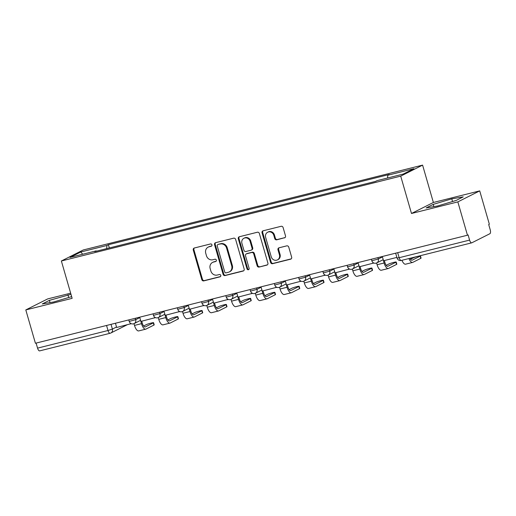 <?xml version="1.0" encoding="UTF-8"?>
<svg xmlns="http://www.w3.org/2000/svg" width="516" height="516" viewBox="0 0 516 516"><rect width="100%" height="100%" fill="white"/><g stroke="black" fill="none" stroke-linecap="round" stroke-linejoin="round"><path stroke-width="0.77" d="M211.941 244.836A1.2 1.097 -116.7 0 0 210.541 243.952L194.326 248.009A1.716 1.567 -116.7 0 0 193.268 250.034L201.814 279.62A1.716 1.567 -116.7 0 0 203.814 280.885L220.029 276.828A1.2 1.097 -116.7 0 0 220.771 275.409A1.2 1.097 -116.7 0 0 219.365 274.525L217.268 275.054A5.495 5.018 -116.7 0 1 210.863 271.016L210.154 268.546A5.495 5.018 -116.7 0 1 212.566 262.418A5.495 5.018 -116.7 0 1 213.521 262.064L215.617 261.541A1.2 1.097 -116.7 0 0 216.352 260.122A1.2 1.097 -116.7 0 0 214.953 259.238L212.856 259.761A5.495 5.018 -116.7 0 1 206.452 255.723L205.742 253.259A5.495 5.018 -116.7 0 1 208.154 247.132A5.495 5.018 -116.7 0 1 209.109 246.777L211.205 246.255A1.2 1.097 -116.7 0 0 211.941 244.836M284.451 237.895A1.716 1.567 -116.7 0 0 285.503 235.87L283.11 227.569A1.716 1.567 -116.7 0 0 281.104 226.305L263.096 230.807A1.716 1.567 -116.7 0 0 262.044 232.832L270.584 262.425A1.716 1.567 -116.7 0 0 272.583 263.689L290.598 259.187A1.716 1.567 -116.7 0 0 291.65 257.155L288.754 247.132A1.716 1.567 -116.7 0 0 286.754 245.868L279.046 247.796A1.716 1.567 -116.7 0 0 277.989 249.821L279.427 254.794A4.592 4.192 -116.7 0 1 277.408 259.916A4.592 4.192 -116.7 0 1 271.261 256.839L265.637 237.354A4.592 4.192 -116.7 0 1 267.656 232.232A4.592 4.192 -116.7 0 1 273.803 235.315L274.744 238.56A1.716 1.567 -116.7 0 0 276.744 239.824L285.013 237.612M400.713 176.13L411.491 213.482L457.834 201.891L467.457 235.219L35.417 343.256L25.8 309.929L72.143 298.338L61.365 260.993L400.713 176.13L422.591 165.12L83.25 249.976L61.365 260.993M235.631 239.437A1.716 1.567 -116.7 0 0 233.632 238.179L215.617 242.681A1.716 1.567 -116.7 0 0 214.566 244.707L223.105 274.299A1.716 1.567 -116.7 0 0 225.105 275.557L243.12 271.055A1.716 1.567 -116.7 0 0 244.171 269.03L235.631 239.437M239.353 236.747L257.368 232.239A1.716 1.567 -116.7 0 1 259.367 233.503L267.914 263.096A1.716 1.567 -116.7 0 1 266.856 265.121L259.148 267.049A1.716 1.567 -116.7 0 1 257.149 265.785L253.685 253.782A1.716 1.567 -116.7 0 0 251.685 252.524L246.571 253.801A1.716 1.567 -116.7 0 0 245.519 255.826L249.125 268.32A1.2 1.097 -116.7 0 1 248.596 269.662A1.2 1.097 -116.7 0 1 246.99 268.855L238.302 238.773A1.716 1.567 -116.7 0 1 239.353 236.747M457.834 201.891L479.719 190.881L489.342 224.208L488.704 224.531L490.2 229.723A3.496 1.4 76 0 1 489.89 233.716L471.837 242.797A3.496 1.4 76 0 1 471.721 242.843L401.267 260.464A3.496 1.4 -104 0 1 399.145 257.71L469.592 240.095A3.496 1.4 76 0 0 471.721 242.843M70.653 293.172L47.685 298.912L25.8 309.929M479.719 190.881L433.375 202.472L422.591 165.12M467.457 235.219L468.096 234.903L469.592 240.095M39.797 350.835A3.496 1.4 -104 0 1 39.68 350.88A3.496 1.4 -104 0 1 37.558 348.126L108.005 330.511L112.391 329.092L116.526 327.009M36.101 343.088L37.558 348.126M96.447 251.182L96.182 250.866L70.06 257.4L80.773 252.008L106.902 245.474L106.657 248.628M387.561 178.007L387.774 175.24L389.27 174.485L108.405 244.719L106.902 245.474M387.774 175.24L413.903 168.706L403.183 174.098L377.054 180.632L375.558 181.387L94.686 251.621L96.182 250.866M70.976 294.301L49.394 300.357L42.286 303.937L53.741 301.97L71.653 296.623M411.491 213.482L433.375 202.472M463.233 196.873L451.784 198.834L433.221 204.381L426.113 207.954L437.562 205.994L456.125 200.453L463.233 196.873M109.34 247.957L108.405 244.719M80.773 252.008L82.715 254.24M68.731 297.493L67.957 294.817M50.046 302.608L49.394 300.357M452.558 201.517L451.784 198.834M433.866 206.626L433.221 204.381M211.689 245.971L209.748 246.455A5.495 5.018 -116.7 0 0 208.793 246.809L208.154 247.132M212.566 262.418L213.205 262.096A5.495 5.018 -116.7 0 1 214.159 261.741L216.107 261.257M194.364 247.996A1.716 1.567 -116.7 0 0 193.906 249.712L202.453 279.304A1.716 1.567 -116.7 0 0 204.452 280.562L220.519 276.544M215.662 242.668A1.716 1.567 -116.7 0 0 215.204 244.384L223.744 273.977A1.716 1.567 -116.7 0 0 225.744 275.241L243.713 270.745M217.958 244.565A1.2 1.097 -116.7 0 0 217.223 245.977L224.724 271.958A1.2 1.097 -116.7 0 0 226.124 272.841L228.336 272.287A5.495 5.018 -116.7 0 0 229.285 271.932A5.495 5.018 -116.7 0 0 231.703 265.805L226.576 248.048A5.495 5.018 -116.7 0 0 220.177 244.01L218.597 244.242A1.2 1.097 -116.7 0 0 218.391 244.32L217.752 244.642M229.285 271.932L229.923 271.61A5.495 5.018 -116.7 0 0 232.342 265.482L231.703 265.805M218.597 244.242L220.816 243.687A5.495 5.018 -116.7 0 1 227.214 247.725L232.342 265.482M267.456 264.811L259.148 267.049M246.274 253.911L246.912 253.588A1.716 1.567 -116.7 0 1 247.209 253.479L252.324 252.201A1.716 1.567 -116.7 0 1 254.324 253.466L257.787 265.463A1.716 1.567 -116.7 0 0 259.787 266.727M239.398 236.734A1.716 1.567 -116.7 0 0 238.94 238.45L247.622 268.533A1.2 1.097 -116.7 0 0 248.886 269.442M250.092 241.333A4.592 4.192 -116.7 0 0 243.945 238.25A4.592 4.192 -116.7 0 0 241.92 243.371L243.907 250.234A1.716 1.567 -116.7 0 0 245.906 251.498L251.021 250.221A1.716 1.567 -116.7 0 0 252.072 248.196L250.092 241.333L250.731 241.011A4.592 4.192 -116.7 0 0 244.578 237.928L243.945 238.25M251.318 250.112L251.956 249.789A1.716 1.567 -116.7 0 0 252.711 247.874L252.072 248.196M250.731 241.011L252.711 247.874M267.656 232.232L268.294 231.91A4.592 4.192 -116.7 0 1 274.441 234.993L275.376 238.237A1.716 1.567 -116.7 0 0 277.382 239.501L285.045 237.586M277.408 259.916L278.047 259.6A4.592 4.192 -116.7 0 0 280.065 254.472L279.427 254.794M279.085 247.783A1.716 1.567 -116.7 0 0 278.627 249.499L280.065 254.472M263.134 230.8A1.716 1.567 -116.7 0 0 262.676 232.516L271.223 262.102A1.716 1.567 -116.7 0 0 273.222 263.366L291.192 258.871M141.732 321.204L142.319 323.242A4.721 1.89 76 0 0 145.19 326.957A4.721 1.89 76 0 0 145.351 326.899L153.291 322.9A3.934 0.323 -16.1 0 0 153.575 322.681A3.934 0.323 -16.1 0 0 150.479 323.248A3.934 0.323 -16.1 0 0 146.292 324.648L143.603 326.002M153.575 322.681L154.2 324.861A3.934 0.323 163.9 0 1 153.923 325.08L145.976 329.073A6.998 2.799 -104 0 1 145.744 329.163A6.998 2.799 -104 0 1 141.494 323.661L140.539 320.359M131.193 323.667L116.661 327.473L115.442 323.248M130.503 324.016L130.226 323.042M145.744 329.163L138.746 330.911A6.998 2.799 -104 0 1 134.495 325.409L133.986 323.655M165.997 315.141L166.584 317.172A4.721 1.89 76 0 0 169.454 320.887A4.721 1.89 76 0 0 169.609 320.829L177.556 316.83A3.934 0.323 -16.1 0 0 177.833 316.618A3.934 0.323 -16.1 0 0 174.743 317.179A3.934 0.323 -16.1 0 0 170.557 318.585L167.868 319.933M177.833 316.618L178.465 318.791A3.934 0.323 163.9 0 1 178.181 319.011L170.241 323.01A6.998 2.799 -104 0 1 170.003 323.093A6.998 2.799 -104 0 1 165.752 317.592L164.804 314.296M155.458 317.598L140.926 321.41L139.701 317.179M154.768 317.946L154.484 316.972M170.003 323.093L163.004 324.848A6.998 2.799 -104 0 1 158.754 319.34L158.251 317.585M190.256 309.071L190.843 311.109A4.721 1.89 76 0 0 193.713 314.825A4.721 1.89 76 0 0 193.874 314.766L201.814 310.767A3.934 0.323 -16.1 0 0 202.098 310.548A3.934 0.323 -16.1 0 0 199.002 311.116A3.934 0.323 -16.1 0 0 194.816 312.515L192.126 313.87M202.098 310.548L202.724 312.728A3.934 0.323 163.9 0 1 202.446 312.941L194.5 316.94A6.998 2.799 -104 0 1 194.261 317.03A6.998 2.799 -104 0 1 190.017 311.529L189.062 308.226M179.716 311.535L165.185 315.341L163.965 311.116M179.026 311.877L178.742 310.903M194.261 317.03L187.263 318.778A6.998 2.799 -104 0 1 183.019 313.276L182.509 311.522M214.521 303.002L215.108 305.04A4.721 1.89 76 0 0 217.971 308.755A4.721 1.89 76 0 0 218.133 308.697L226.079 304.698A3.934 0.323 -16.1 0 0 226.356 304.485A3.934 0.323 -16.1 0 0 223.267 305.046A3.934 0.323 -16.1 0 0 219.081 306.452L216.391 307.8M226.356 304.485L226.988 306.659A3.934 0.323 163.9 0 1 226.705 306.878L218.765 310.877A6.998 2.799 -104 0 1 218.526 310.961A6.998 2.799 -104 0 1 214.275 305.459L213.327 302.163M203.981 305.466L189.449 309.271L188.224 305.046M203.285 305.814L203.007 304.84M218.526 310.961L211.528 312.715A6.998 2.799 -104 0 1 207.277 307.207L206.774 305.453M238.779 296.939L239.366 298.977A4.721 1.89 76 0 0 242.236 302.692A4.721 1.89 76 0 0 242.397 302.628L250.337 298.635A3.934 0.323 -16.1 0 0 250.621 298.416A3.934 0.323 -16.1 0 0 247.525 298.983A3.934 0.323 -16.1 0 0 243.339 300.383L240.65 301.737M250.621 298.416L251.247 300.596A3.934 0.323 163.9 0 1 250.963 300.809L243.023 304.808A6.998 2.799 -104 0 1 242.784 304.898A6.998 2.799 -104 0 1 238.54 299.39L237.586 296.094M228.24 299.396L213.708 303.208L212.489 298.977M227.55 299.744L227.266 298.77M242.784 304.898L235.786 306.646A6.998 2.799 -104 0 1 231.542 301.144L231.033 299.39M263.037 290.869L263.631 292.907A4.721 1.89 76 0 0 266.495 296.623A4.721 1.89 76 0 0 266.656 296.565L274.596 292.566A3.934 0.323 -16.1 0 0 274.88 292.353A3.934 0.323 -16.1 0 0 271.79 292.914A3.934 0.323 -16.1 0 0 267.598 294.314L264.914 295.668M274.88 292.353L275.512 294.526A3.934 0.323 163.9 0 1 275.228 294.746L267.282 298.738A6.998 2.799 -104 0 1 267.049 298.829A6.998 2.799 -104 0 1 262.799 293.327L261.844 290.031M252.498 293.333L237.966 297.139L236.747 292.914M251.808 293.681L251.531 292.707M267.049 298.829L260.051 300.576A6.998 2.799 -104 0 1 255.801 295.075L255.291 293.32M287.302 284.806L287.889 286.838A4.721 1.89 76 0 0 290.76 290.553A4.721 1.89 76 0 0 290.914 290.495L298.861 286.496A3.934 0.323 -16.1 0 0 299.145 286.283A3.934 0.323 -16.1 0 0 296.049 286.844A3.934 0.323 -16.1 0 0 291.863 288.25L289.173 289.605M299.145 286.283L299.77 288.463A3.934 0.323 163.9 0 1 299.486 288.676L291.546 292.675A6.998 2.799 -104 0 1 291.308 292.759A6.998 2.799 -104 0 1 287.057 287.257L286.109 283.961M276.763 287.264L262.231 291.076L261.012 286.844M276.073 287.612L275.789 286.638M291.308 292.759L284.31 294.513A6.998 2.799 -104 0 1 280.059 289.012L279.556 287.251M311.561 278.737L312.148 280.775A4.721 1.89 76 0 0 315.018 284.49A4.721 1.89 76 0 0 315.179 284.432L323.119 280.433A3.934 0.323 -16.1 0 0 323.403 280.214A3.934 0.323 -16.1 0 0 320.307 280.781A3.934 0.323 -16.1 0 0 316.121 282.181L313.431 283.536M323.403 280.214L324.029 282.394A3.934 0.323 163.9 0 1 323.751 282.607L315.805 286.606A6.998 2.799 -104 0 1 315.573 286.696A6.998 2.799 -104 0 1 311.322 281.194L310.368 277.892M301.022 281.201L286.49 285.006L285.271 280.781M300.331 281.549L300.054 280.569M315.573 286.696L308.574 288.444A6.998 2.799 -104 0 1 304.324 282.942L303.814 281.188M335.826 272.674L336.413 274.705A4.721 1.89 76 0 0 339.283 278.421A4.721 1.89 76 0 0 339.438 278.363L347.384 274.364A3.934 0.323 -16.1 0 0 347.661 274.151A3.934 0.323 -16.1 0 0 344.572 274.712A3.934 0.323 -16.1 0 0 340.386 276.118L337.696 277.466M347.661 274.151L348.294 276.324A3.934 0.323 163.9 0 1 348.01 276.544L340.07 280.543A6.998 2.799 -104 0 1 339.831 280.627A6.998 2.799 -104 0 1 335.581 275.125L334.632 271.829M325.286 275.131L310.755 278.943L309.529 274.712M324.596 275.48L324.312 274.506M339.831 280.627L332.833 282.381A6.998 2.799 -104 0 1 328.582 276.873L328.079 275.118M360.084 266.604L360.671 268.642A4.721 1.89 76 0 0 363.541 272.358A4.721 1.89 76 0 0 363.703 272.293L371.643 268.301A3.934 0.323 -16.1 0 0 371.926 268.081A3.934 0.323 -16.1 0 0 368.83 268.649A3.934 0.323 -16.1 0 0 364.644 270.049L361.955 271.403M371.926 268.081L372.552 270.261A3.934 0.323 163.9 0 1 372.275 270.474L364.328 274.473A6.998 2.799 -104 0 1 364.09 274.564A6.998 2.799 -104 0 1 359.846 269.055L358.891 265.759M349.545 269.062L335.013 272.874L333.794 268.642M348.855 269.41L348.571 268.436M364.09 274.564L357.091 276.312A6.998 2.799 -104 0 1 352.847 270.81L352.338 269.055M384.349 260.535L384.936 262.573A4.721 1.89 76 0 0 387.8 266.288A4.721 1.89 76 0 0 387.961 266.23L395.907 262.231A3.934 0.323 -16.1 0 0 396.185 262.018A3.934 0.323 -16.1 0 0 393.095 262.579A3.934 0.323 -16.1 0 0 388.909 263.979L386.22 265.334M396.185 262.018L396.817 264.192A3.934 0.323 163.9 0 1 396.533 264.411L388.593 268.404A6.998 2.799 -104 0 1 388.355 268.494A6.998 2.799 -104 0 1 384.104 262.992L383.156 259.696M373.81 262.999L359.278 266.804L358.052 262.579M373.113 263.347L372.836 262.373M388.355 268.494L381.356 270.242A6.998 2.799 -104 0 1 377.106 264.74L376.603 262.986M409.891 258.303A4.721 1.89 76 0 0 412.065 260.219A4.721 1.89 76 0 0 412.226 260.161L420.166 256.168A3.934 0.323 -16.1 0 0 420.45 255.949A3.934 0.323 -16.1 0 0 417.354 256.51A3.934 0.323 -16.1 0 0 413.168 257.916L410.478 259.271M420.45 255.949L421.075 258.129A3.934 0.323 163.9 0 1 420.792 258.342L412.852 262.341A6.998 2.799 -104 0 1 412.613 262.425A6.998 2.799 -104 0 1 408.924 258.548M396.875 257.407L383.536 260.741L382.317 256.51M412.613 262.425L405.615 264.179A6.998 2.799 -104 0 1 401.925 260.296M111.024 324.351L112.391 329.092A3.496 3.193 -116.7 0 1 110.25 333.22A3.496 1.4 -104 0 1 110.134 333.265A3.496 1.4 -104 0 1 108.005 330.511L106.554 325.467M377.899 257.619L378.299 259.006L382.433 256.923M353.641 263.682L354.041 265.076L358.175 262.992M329.376 269.752L329.776 271.139L333.91 269.062M305.117 275.815L305.517 277.208L309.652 275.125M280.852 281.884L281.259 283.271L285.393 281.194M256.594 287.947L256.994 289.341L261.128 287.257M232.329 294.017L232.735 295.41L236.87 293.327M208.071 300.086L208.47 301.473L212.605 299.396M183.812 306.149L184.212 307.542L188.346 305.459M159.547 312.219L159.947 313.605L164.082 311.529M135.289 318.282L135.689 319.675L139.823 317.592M128.781 319.914L129.219 321.423L135.689 319.675A3.496 3.193 63.3 0 1 133.547 323.803M153.039 313.844L153.478 315.353L159.947 313.605A3.496 3.193 63.3 0 1 157.806 317.733M177.304 307.775L177.736 309.29L184.212 307.542A3.496 3.193 63.3 0 1 182.064 311.67M201.562 301.712L202.001 303.221L208.47 301.473A3.496 3.193 63.3 0 1 206.329 305.601M225.827 295.642L226.26 297.158L232.735 295.41A3.496 3.193 63.3 0 1 230.588 299.538M250.086 289.579L250.524 291.089L256.994 289.341A3.496 3.193 63.3 0 1 254.852 293.469M274.351 283.51L274.783 285.019L281.259 283.271A3.496 3.193 63.3 0 1 279.111 287.399M298.609 277.447L299.048 278.956L305.517 277.208A3.496 3.193 63.3 0 1 303.376 281.336M322.868 271.377L323.306 272.887L329.776 271.139A3.496 3.193 63.3 0 1 327.634 275.267M347.133 265.308L347.565 266.824L354.041 265.076A3.496 3.193 63.3 0 1 351.893 269.204M371.391 259.245L371.83 260.754L378.299 259.006A3.496 3.193 63.3 0 1 376.158 263.134M397.688 252.666L399.145 257.71L397.056 258.039A3.496 3.496 0 0 0 401.267 260.464A3.496 1.4 -104 0 0 401.383 260.419M209.748 246.455L209.109 246.777M216.01 261.341L215.617 261.541M214.159 261.741L213.521 262.064M220.429 276.634L220.029 276.828M204.452 280.562L203.814 280.885M202.453 279.304L201.814 279.62M193.906 249.712L193.268 250.034M211.599 246.055L211.205 246.255M243.681 270.771L243.12 271.055M225.744 275.241L225.105 275.557M223.744 273.977L223.105 274.299M215.204 244.384L214.566 244.707M227.214 247.725L226.576 248.048M220.816 243.687L220.177 244.01M267.423 264.837L266.856 265.121M257.787 265.463L257.149 265.785M254.324 253.466L253.685 253.782M252.324 252.201L251.685 252.524M247.209 253.479L246.571 253.801M247.622 268.533L246.99 268.855M238.94 238.45L238.302 238.773M277.382 239.501L276.744 239.824M275.376 238.237L274.744 238.56M274.441 234.993L273.803 235.315M278.627 249.499L277.989 249.821M291.159 258.903L290.598 259.187M273.222 263.366L272.583 263.689M271.223 262.102L270.584 262.425M262.676 232.516L262.044 232.832M153.923 325.08L153.291 322.9M134.495 325.409L141.494 323.661M145.022 326.976L145.351 326.899M178.181 319.011L177.556 316.83M158.754 319.34L165.752 317.592M169.28 320.913L169.609 320.829M202.446 312.941L201.814 310.767M183.019 313.276L190.017 311.529M193.545 314.844L193.874 314.766M226.705 306.878L226.079 304.698M207.277 307.207L214.275 305.459M217.804 308.781L218.133 308.697M250.963 300.809L250.337 298.635M231.542 301.144L238.54 299.39M242.069 302.711L242.397 302.628M275.228 294.746L274.596 292.566M255.801 295.075L262.799 293.327M266.327 296.648L266.656 296.565M299.486 288.676L298.861 286.496M280.059 289.012L287.057 287.257M290.592 290.579L290.914 290.495M323.751 282.607L323.119 280.433M304.324 282.942L311.322 281.194M314.85 284.51L315.179 284.432M348.01 276.544L347.384 274.364M328.582 276.873L335.581 275.125M339.109 278.447L339.438 278.363M372.275 270.474L371.643 268.301M352.847 270.81L359.846 269.055M363.374 272.377L363.703 272.293M396.533 264.411L395.907 262.231M377.106 264.74L384.104 262.992M387.632 266.314L387.961 266.23M420.792 258.342L420.166 256.168M411.897 260.245L412.226 260.161M129.219 321.423A3.496 3.496 0 0 0 134.147 323.577L140.61 320.326M153.478 315.353A3.496 3.496 0 0 0 158.412 317.508L164.875 314.257M177.736 309.29A3.496 3.496 0 0 0 182.67 311.445L189.133 308.194M202.001 303.221A3.496 3.496 0 0 0 206.935 305.375L213.398 302.124M226.26 297.158A3.496 3.496 0 0 0 231.194 299.312L237.657 296.061M250.524 291.089A3.496 3.496 0 0 0 255.459 293.243L261.915 289.992M274.783 285.019A3.496 3.496 0 0 0 279.717 287.173L286.18 283.923M299.048 278.956A3.496 3.496 0 0 0 303.982 281.11L310.439 277.86M323.306 272.887A3.496 3.496 0 0 0 328.24 275.041L334.703 271.79M347.565 266.824A3.496 3.496 0 0 0 352.499 268.978L358.962 265.727M371.83 260.754A3.496 3.496 0 0 0 376.764 262.908L383.227 259.658M395.656 253.175L397.056 258.039M126.923 324.906L110.856 332.994A3.496 3.496 0 0 1 110.134 333.265L39.68 350.88"/></g></svg>
